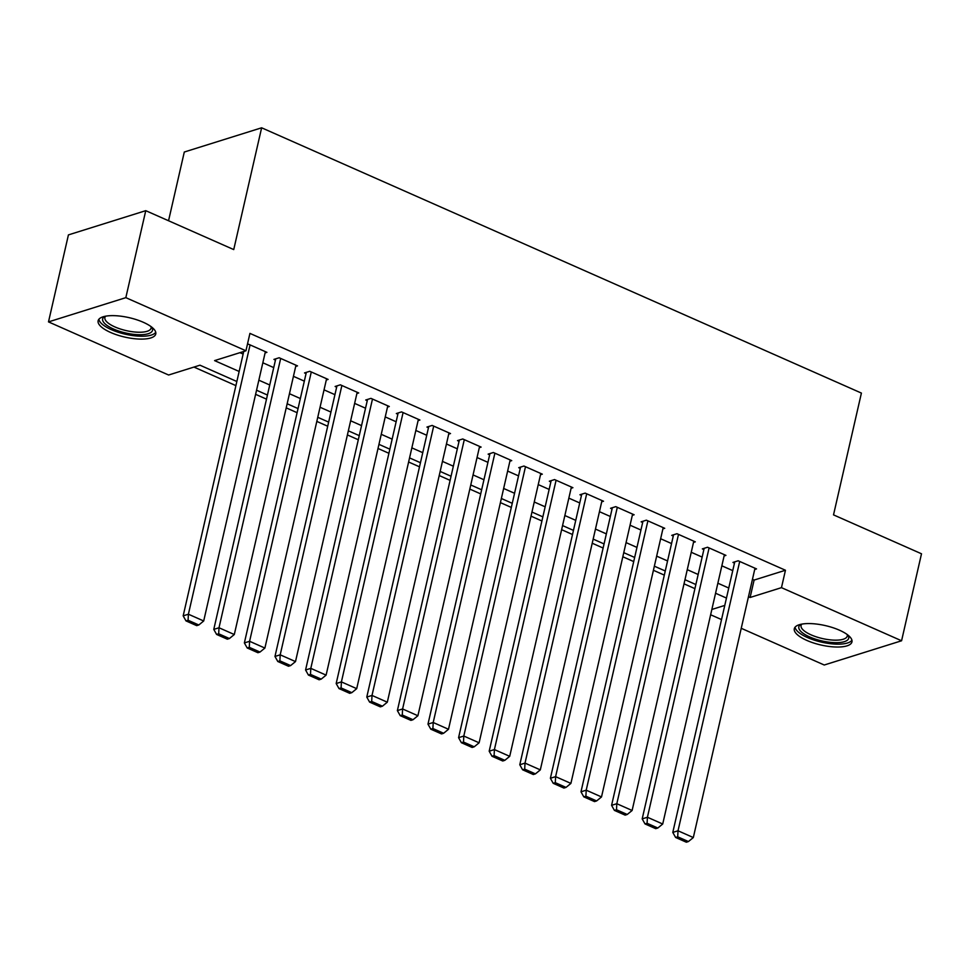 <?xml version="1.0" encoding="UTF-8"?>
<svg xmlns="http://www.w3.org/2000/svg" width="970" height="970" viewBox="0 0 970 970"><rect width="100%" height="100%" fill="white"/><g stroke="black" fill="none" stroke-linecap="round" stroke-linejoin="round"><path stroke-width="1.45" d="M143.257 322.258A29.561 9.942 12.9 0 1 155.77 333.971A29.561 9.942 12.9 0 1 110.641 332.48A29.561 9.942 12.9 0 1 98.128 320.767A29.561 9.942 12.9 0 1 143.257 322.258M839.426 630.185A29.561 9.942 12.9 0 1 851.951 641.897A29.561 9.942 12.9 0 1 806.822 640.406A29.561 9.942 12.9 0 1 794.309 628.693A29.561 9.942 12.9 0 1 839.426 630.185M168.55 220.748L184.3 152.023L261.633 127.797L861.409 393.08L833.521 514.876L921.5 553.785L901.579 640.77L824.245 665.008L741.238 628.293M721.534 619.575L710.634 614.762M193.964 367.072L235.904 385.623M255.607 394.329L266.507 399.155M286.211 407.873L297.099 412.686M316.814 421.404L327.702 426.23M347.405 434.936L358.306 439.762M378.009 448.479L388.909 453.293M408.612 462.011L419.513 466.825M439.216 475.542L450.104 480.368M469.82 489.086L480.708 493.9M500.411 502.618L511.311 507.431M531.014 516.149L541.915 520.975M561.618 529.681L572.518 534.506M592.221 543.224L603.122 548.038M622.825 556.756L633.713 561.582M653.416 570.287L664.317 575.113M684.02 583.831L694.92 588.644M236.85 381.501L199.965 365.193L168.61 375.014L48.5 321.894L125.833 297.657L245.944 350.788L214.588 360.61L239.141 371.462M125.833 297.657L145.755 210.672L68.421 234.898L48.5 321.894M265.089 352.91L266.908 352.34L248.55 344.229L247.362 344.592M295.692 366.454L297.511 365.884L279.154 357.76L273.928 359.397L275.456 360.076M326.296 379.985L328.115 379.416L309.745 371.292L304.519 372.929L306.059 373.608M356.899 393.517L358.718 392.947L340.349 384.823L335.123 386.472L336.651 387.139M387.503 407.048L389.309 406.491L370.952 398.367L365.726 400.004L367.254 400.683M418.094 420.592L419.913 420.022L401.556 411.898L396.33 413.535L397.858 414.214M448.698 434.123L450.516 433.554L432.159 425.43L426.933 427.067L428.461 427.746M479.301 447.655L481.12 447.085L462.751 438.974L457.525 440.61L459.065 441.289M509.905 461.199L511.724 460.629L493.354 452.505L488.128 454.142L489.656 454.821M540.508 474.73L542.315 474.16L523.958 466.036L518.732 467.673L520.259 468.352M571.1 488.262L572.918 487.692L554.561 479.58L549.335 481.217L550.863 481.884M601.703 501.805L603.522 501.235L585.165 493.112L579.939 494.748L581.466 495.428M632.307 515.337L634.125 514.767L615.768 506.643L610.542 508.28L612.07 508.959M662.91 528.868L664.729 528.298L646.36 520.175L641.134 521.824L642.673 522.49M693.514 542.4L695.32 541.842L676.963 533.718L671.737 535.355L673.265 536.034M724.105 555.943L725.924 555.374L707.566 547.25L702.341 548.887L703.868 549.566M752.453 579.345L754.102 580.072L785.457 570.251L249.933 333.389L245.944 350.788M239.954 352.668L243.13 354.062M262.834 362.78L273.734 367.606M293.437 376.324L304.325 381.137M324.041 389.855L334.929 394.669M354.632 403.387L365.532 408.212M385.236 416.918L396.136 421.744M415.839 430.462L426.739 435.275M446.442 443.993L457.331 448.819M477.046 457.525L487.934 462.35M507.637 471.068L518.538 475.882M538.241 484.6L549.141 489.413M568.844 498.131L579.745 502.957M599.448 511.675L610.336 516.489M630.051 525.207L640.94 530.02M660.643 538.738L671.543 543.564M691.246 552.269L702.147 557.095M721.85 565.813L732.75 570.627M754.708 569.475L756.527 568.905L738.17 560.781L732.944 562.418L734.472 563.097M145.755 210.672L233.734 249.581L261.633 127.797M785.457 570.251L781.468 587.65L901.579 640.77M748.464 596.744L750.113 597.471L781.468 587.65M258.844 380.179L269.745 385.005M289.448 393.711L300.348 398.537M320.051 407.254L330.952 412.068M350.655 420.786L361.543 425.612M381.258 434.317L392.147 439.143M411.85 447.861L422.75 452.675M442.453 461.393L453.354 466.206M473.057 474.924L483.957 479.75M503.66 488.468L514.549 493.281M534.264 501.999L545.152 506.813M564.855 515.531L575.756 520.356M595.459 529.062L606.359 533.888M626.062 542.606L636.963 547.419M656.666 556.137L667.554 560.951M687.269 569.669L698.157 574.495M717.861 583.212L728.761 588.026M726.457 598.066L715.569 593.252M695.866 584.534L684.965 579.708M665.262 570.99L654.362 566.177M634.659 557.459L623.759 552.645M604.055 543.928L593.167 539.102M573.452 530.396L562.564 525.57M542.861 516.852L531.96 512.039M512.257 503.321L501.357 498.495M481.653 489.789L470.753 484.964M451.05 476.246L440.162 471.432M420.446 462.714L409.558 457.901M389.855 449.183L378.955 444.357M359.252 435.639L348.351 430.825M328.648 422.108L317.748 417.294M298.045 408.576L287.156 403.75M267.441 395.045L256.553 390.219M711.859 609.463L724.784 605.413M754.102 580.072L750.113 597.471M754.999 568.226L693.32 837.546L678.018 830.781L672.792 832.418L675.617 837.462L686.323 842.202L688.421 841.548L677.703 836.807L675.617 837.462M734.751 561.86L672.792 832.418M739.698 561.46L678.018 830.781L677.703 836.807M688.421 841.548L693.32 837.546M847.877 635.035A25.584 8.609 12.9 0 1 838.31 642.613A25.584 8.609 12.9 0 1 809.659 636.926A25.584 8.609 12.9 0 1 800.953 624.292M801.814 624.122A23.692 7.966 -167.1 0 0 801.074 625.48A23.692 7.966 -167.1 0 0 811.102 634.865A23.692 7.966 -167.1 0 0 847.259 636.053A23.692 7.966 -167.1 0 0 847.174 634.513M795.073 627.178A29.379 9.882 -167.1 0 0 807.561 637.581A29.379 9.882 -167.1 0 0 851.915 640.2M151.696 327.108A25.584 8.609 12.9 0 1 152.532 330.285A25.584 8.609 12.9 0 1 125.7 332.977A25.584 8.609 12.9 0 1 102.65 318.887A25.584 8.609 12.9 0 1 104.784 316.365M105.633 316.196A23.692 7.966 -167.1 0 0 104.893 317.554A23.692 7.966 -167.1 0 0 126.221 330.612A23.692 7.966 -167.1 0 0 151.077 328.139A23.692 7.966 -167.1 0 0 151.077 328.127A23.692 7.966 -167.1 0 0 151.005 326.587M98.891 319.251A29.379 9.882 -167.1 0 0 125.385 334.213A29.379 9.882 -167.1 0 0 155.733 332.274M724.396 554.694L662.716 824.015L647.414 817.249L642.188 818.886L645.014 823.93L655.72 828.671L657.818 828.016L647.099 823.275L645.014 823.93M704.159 548.317L642.188 818.886M709.094 547.929L647.414 817.249L647.099 823.275M657.818 828.016L662.716 824.015M693.793 541.163L632.113 810.484L616.811 803.706L611.585 805.342L614.41 810.399L625.129 815.127L627.214 814.473L616.508 809.744L614.41 810.399M673.556 534.785L611.585 805.342M678.491 534.397L616.811 803.706L616.508 809.744M627.214 814.473L632.113 810.484M663.189 527.619L601.509 796.94L586.207 790.174L580.981 791.811L583.807 796.855L594.525 801.596L596.611 800.941L585.904 796.2L583.807 796.855M642.952 521.254L580.981 791.811M647.887 520.854L586.207 790.174L585.904 796.2M596.611 800.941L601.509 796.94M632.598 514.088L570.906 783.408L555.604 776.643L550.39 778.279L553.215 783.323L563.922 788.064L566.007 787.41L555.301 782.669L553.215 783.323M612.349 507.71L550.39 778.279M617.296 507.322L555.604 776.643L555.301 782.669M566.007 787.41L570.906 783.408M601.994 500.556L540.314 769.877L525.012 763.111L519.787 764.748L522.612 769.792L533.318 774.533L535.416 773.878L524.697 769.137L522.612 769.792M581.745 494.179L519.787 764.748M586.692 493.791L525.012 763.111L524.697 769.137M535.416 773.878L540.314 769.877M571.391 487.025L509.711 756.333L494.409 749.567L489.183 751.204L492.008 756.26L502.715 760.989L504.812 760.335L494.094 755.606L492.008 756.26M551.154 480.647L489.183 751.204M556.089 480.247L494.409 749.567L494.094 755.606M504.812 760.335L509.711 756.333M540.787 473.481L479.107 742.802L463.805 736.036L458.58 737.673L461.405 742.717L472.123 747.458L474.209 746.803L463.502 742.062L461.405 742.717M520.55 467.103L458.58 737.673M525.485 466.715L463.805 736.036L463.502 742.062M474.209 746.803L479.107 742.802M510.184 459.95L448.504 729.27L433.202 722.504L427.976 724.141L430.801 729.185L441.52 733.926L443.605 733.271L432.899 728.531L430.801 729.185M489.947 453.572L427.976 724.141M494.882 453.184L433.202 722.504L432.899 728.531M443.605 733.271L448.504 729.27M479.592 446.418L417.9 715.739L402.599 708.961L397.373 710.598L400.21 715.654L410.916 720.383L413.002 719.728L402.295 714.999L400.21 715.654M459.343 440.041L397.373 710.598M464.291 439.652L402.599 708.961L402.295 714.999M413.002 719.728L417.9 715.739M448.989 432.875L387.309 702.195L372.007 695.429L366.781 697.066L369.606 702.11L380.313 706.851L382.41 706.196L371.692 701.455L369.606 702.11M428.74 426.509L366.781 697.066M433.687 426.109L372.007 695.429L371.692 701.455M382.41 706.196L387.309 702.195M418.385 419.343L356.705 688.664L341.404 681.898L336.178 683.535L339.003 688.579L349.709 693.32L351.807 692.665L341.088 687.924L339.003 688.579M398.149 412.965L336.178 683.535M403.083 412.577L341.404 681.898L341.088 687.924M351.807 692.665L356.705 688.664M387.782 405.812L326.102 675.132L310.8 668.354L305.574 669.991L308.399 675.047L319.118 679.776L321.203 679.121L310.497 674.393L308.399 675.047M367.545 399.434L305.574 669.991M372.48 399.046L310.8 668.354L310.497 674.393M321.203 679.121L326.102 675.132M357.178 392.268L295.498 661.588L280.197 654.823L274.971 656.46L277.796 661.504L288.514 666.245L290.6 665.59L279.893 660.849L277.796 661.504M336.942 385.902L274.971 656.46M341.876 385.502L280.197 654.823L279.893 660.849M290.6 665.59L295.498 661.588M326.587 378.736L264.895 648.057L249.593 641.291L244.367 642.928L247.204 647.972L257.911 652.713L259.996 652.058L249.29 647.317L247.204 647.972M306.338 372.359L244.367 642.928M311.285 371.971L249.593 641.291L249.29 647.317M259.996 652.058L264.895 648.057M295.983 365.205L234.303 634.525L219.002 627.76L213.776 629.397L216.601 634.441L227.307 639.181L229.405 638.527L218.686 633.786L216.601 634.441M275.735 358.827L213.776 629.397M280.682 358.439L219.002 627.76L218.686 633.786M229.405 638.527L234.303 634.525M265.38 351.673L203.7 620.982L188.398 614.216L183.172 615.853L185.998 620.909L196.704 625.638L198.802 624.983L188.083 620.254L185.998 620.909M243.725 351.479L183.172 615.853M250.078 344.896L188.398 614.216L188.083 620.254M198.802 624.983L203.7 620.982"/></g></svg>
